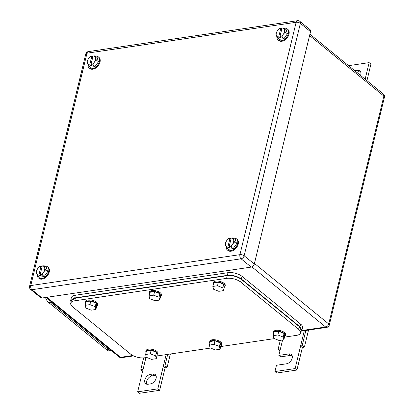 <?xml version="1.0" encoding="UTF-8"?>
<svg xmlns="http://www.w3.org/2000/svg" width="414" height="414" viewBox="0 0 414 414"><rect width="100%" height="100%" fill="white"/><g stroke="black" fill="none" stroke-linecap="round" stroke-linejoin="round"><path stroke-width="0.62" d="M356.656 72.259L359.326 71.865A5.651 3.736 129.2 0 1 360.63 71.901M354.865 70.794L357.536 70.401A5.651 3.736 129.2 0 1 359.911 70.954A5.651 3.736 129.2 0 1 360.553 75.431M365.143 79.177L369.148 62.628L348.955 65.614L348.883 65.924M369.148 62.628L370.939 64.092L366.939 80.637M279.999 350.658L279.403 350.668L278.146 349.162L280.371 349.121L278.85 355.403L288.946 353.913A5.651 3.736 129.2 0 1 291.321 354.467A5.651 3.736 129.2 0 1 291.606 359.745A5.651 3.736 129.2 0 1 286.555 363.782L276.464 365.272L274.943 371.555L295.13 368.569L300.559 346.14L302.349 347.6L304.435 346.968L302.184 345.612L300.559 346.14L304.295 330.688M308.528 330.061L304.435 346.968M280.278 340.355L278.146 349.162M282.576 340.013L280.371 349.121M305.853 330.455L302.184 345.612M295.13 368.569L296.926 370.033L302.349 347.6M274.943 371.555L276.738 373.014L296.926 370.033M278.85 355.403L280.64 356.863L290.737 355.372A5.651 3.736 129.2 0 1 292.046 355.409M142.711 370.944L142.116 370.954L140.858 369.448L143.084 369.407L137.655 391.841L157.848 388.855L163.271 366.426L165.067 367.886L167.152 367.254L164.901 365.898L163.271 366.426L166.128 354.622M170.361 353.996L167.152 367.254M143.653 357.898L140.858 369.448M145.94 357.603L143.084 369.407M167.686 354.389L164.901 365.898M157.848 388.855L159.638 390.319L165.067 367.886M137.655 391.841L139.451 393.3L159.638 390.319M150.448 374.375A5.651 3.736 129.2 0 0 145.397 378.417A5.651 3.736 129.2 0 0 145.681 383.695A5.651 3.736 129.2 0 0 148.062 384.244L150.484 383.887A5.651 3.736 129.2 0 0 155.535 379.85A5.651 3.736 129.2 0 0 155.25 374.572A5.651 3.736 129.2 0 0 152.869 374.018L150.448 374.375L152.238 375.84L154.665 375.482A5.651 3.736 129.2 0 1 155.969 375.519M146.753 384.208A5.651 3.736 129.2 0 1 147.627 379.12A5.651 3.736 129.2 0 1 152.238 375.84M88.229 65.531L89.703 65.008A5.139 3.4 129.2 0 1 88.492 64.703A5.139 3.4 129.2 0 1 87.338 63.244A5.139 3.4 129.2 0 1 88.425 58.757L86.987 61.391L88.229 65.531L90.355 67.259L95.018 66.571L98.434 61.743L97.186 57.603L95.065 55.869L95.422 57.722A5.139 3.4 129.2 0 1 94.335 62.209L92.891 64.843L95.018 66.571M98.434 61.743L96.312 60.009L95.422 57.722A5.139 3.4 129.2 0 0 94.268 56.257A5.139 3.4 129.2 0 0 93.057 55.957L95.065 55.869M89.703 65.008L91.846 56.138A5.139 3.4 129.2 0 0 88.425 58.757L90.402 56.558L91.877 56.102L92.834 56.884M96.312 60.009L94.335 62.209A5.139 3.4 129.2 0 1 90.914 64.827L92.891 64.843M93.057 55.957L90.914 64.827M90.92 64.894L92.094 65.852L90.883 66.033L91.121 65.06M89.709 65.076L90.883 66.033M95.391 56.138A7.193 4.756 129.2 0 1 98.315 56.853A7.193 4.756 129.2 0 1 98.682 63.57A7.193 4.756 129.2 0 1 92.25 68.714A7.193 4.756 129.2 0 1 89.227 68.01A7.193 4.756 129.2 0 1 87.918 64.817M98.315 56.853L98.915 57.339A7.193 4.756 129.2 0 1 99.277 64.061A7.193 4.756 129.2 0 1 92.85 69.2A7.193 4.756 129.2 0 1 89.822 68.496L89.227 68.01M277.199 37.607L278.674 37.084A5.139 3.4 129.2 0 1 277.463 36.784A5.139 3.4 129.2 0 1 276.309 35.319A5.139 3.4 129.2 0 1 277.396 30.833L275.957 33.467L276.309 35.319L277.199 37.607L279.326 39.34L283.988 38.652L287.404 33.819L286.157 29.679L284.035 27.945L284.387 29.803A5.139 3.4 129.2 0 1 283.305 34.284L281.862 36.918L283.988 38.652M287.404 33.819L285.277 32.09L284.387 29.803A5.139 3.4 129.2 0 0 283.238 28.338A5.139 3.4 129.2 0 0 282.027 28.033L284.035 27.945M278.674 37.084L280.816 28.214A5.139 3.4 129.2 0 0 277.396 30.833L279.372 28.638L280.847 28.178L281.805 28.959M285.277 32.09L283.305 34.284A5.139 3.4 129.2 0 1 279.885 36.908L281.862 36.918M282.027 28.033L279.885 36.908M279.89 36.97L281.065 37.933L279.854 38.109L280.092 37.136M278.679 37.151L279.854 38.109M284.361 28.214A7.193 4.756 129.2 0 1 287.285 28.933A7.193 4.756 129.2 0 1 287.652 35.651A7.193 4.756 129.2 0 1 281.22 40.789A7.193 4.756 129.2 0 1 278.192 40.086A7.193 4.756 129.2 0 1 276.888 36.893M287.285 28.933L287.885 29.42A7.193 4.756 129.2 0 1 288.248 36.137A7.193 4.756 129.2 0 1 281.82 41.276A7.193 4.756 129.2 0 1 278.793 40.572L278.192 40.086M226.411 247.551L227.881 247.029A5.139 3.4 129.2 0 1 226.67 246.723A5.139 3.4 129.2 0 1 225.521 245.259A5.139 3.4 129.2 0 1 226.603 240.777L225.164 243.406L226.411 247.551L228.533 249.28L233.196 248.591L236.611 243.763L235.364 239.618L233.242 237.89L233.599 239.742A5.139 3.4 129.2 0 1 232.513 244.229L231.074 246.863L233.196 248.591M236.611 243.763L234.49 242.03L233.599 239.742A5.139 3.4 129.2 0 0 232.445 238.278A5.139 3.4 129.2 0 0 231.24 237.978L233.242 237.89M227.881 247.029L230.029 238.153A5.139 3.4 129.2 0 0 226.603 240.777L228.58 238.578L230.06 238.122L231.017 238.899M234.49 242.03L232.513 244.229A5.139 3.4 129.2 0 1 229.092 246.847L231.074 246.863M231.24 237.978L229.092 246.847M229.097 246.915L230.277 247.872L229.066 248.053L229.299 247.075M227.886 247.091L229.066 248.053M233.568 238.153A7.193 4.756 129.2 0 1 236.497 238.873A7.193 4.756 129.2 0 1 236.86 245.59A7.193 4.756 129.2 0 1 230.432 250.729A7.193 4.756 129.2 0 1 227.405 250.025A7.193 4.756 129.2 0 1 226.096 246.832M236.497 238.873L237.093 239.359A7.193 4.756 129.2 0 1 237.455 246.076A7.193 4.756 129.2 0 1 231.028 251.215A7.193 4.756 129.2 0 1 228 250.517L227.405 250.025M37.441 275.47L38.911 274.948A5.139 3.4 129.2 0 1 37.7 274.648A5.139 3.4 129.2 0 1 36.551 273.183A5.139 3.4 129.2 0 1 37.638 268.696L36.194 271.33L36.551 273.183L37.441 275.47L39.563 277.204L44.226 276.516L47.641 271.682L46.399 267.542L44.272 265.814L44.629 267.667A5.139 3.4 129.2 0 1 43.542 272.148L42.104 274.782L44.226 276.516M47.641 271.682L45.519 269.954L44.629 267.667A5.139 3.4 129.2 0 0 43.48 266.202A5.139 3.4 129.2 0 0 42.269 265.902L44.272 265.814M38.911 274.948L41.058 266.078A5.139 3.4 129.2 0 0 37.638 268.696L39.609 266.502L41.09 266.042L42.047 266.823M45.519 269.954L43.542 272.148A5.139 3.4 129.2 0 1 40.122 274.772L42.104 274.782M42.269 265.902L40.122 274.772M40.132 274.834L41.307 275.796L40.096 275.972L40.329 274.999M38.916 275.015L40.096 275.972M44.603 266.078A7.193 4.756 129.2 0 1 47.527 266.797A7.193 4.756 129.2 0 1 47.889 273.514A7.193 4.756 129.2 0 1 41.462 278.653A7.193 4.756 129.2 0 1 38.435 277.949A7.193 4.756 129.2 0 1 37.125 274.756M47.527 266.797L48.122 267.284A7.193 4.756 129.2 0 1 48.49 274.001A7.193 4.756 129.2 0 1 42.057 279.139A7.193 4.756 129.2 0 1 39.035 278.436L38.435 277.949M310.521 31.671L300.362 23.391A3.084 2.039 -50.8 0 0 299.886 21.362L310.045 29.642A3.084 2.039 -50.8 0 1 310.521 31.671L254.305 264.044L244.146 255.764A3.084 1.356 -166.4 0 0 239.929 254.662A3.084 1.873 81.6 0 0 241.072 258.812A3.084 2.039 -50.8 0 0 244.146 255.764L300.362 23.391A3.084 1.356 -166.4 0 0 296.145 22.289L239.929 254.662L30.771 285.567A3.084 1.356 -166.4 0 0 29.565 286.302A3.084 3.084 0 0 0 30.615 289.417A3.084 2.039 -50.8 0 0 31.914 289.717L241.072 258.812L251.231 267.092L42.073 297.997L31.914 289.717A3.084 1.873 81.6 0 1 30.771 285.567L86.987 53.194A3.084 1.873 -98.4 0 1 88.327 51.605A3.084 3.084 0 0 0 85.781 53.929L29.565 286.302M251.231 267.092A3.084 2.039 -50.8 0 0 254.305 264.044M30.615 289.417L40.774 297.697A3.084 2.039 -50.8 0 0 42.073 297.997M112.375 351.424L109.358 350.187L50.787 302.453L48.267 299.172M110.667 351.015L110.419 351.051A10.278 6.246 -98.4 0 1 106.745 349.856L48.774 302.608A10.278 6.246 -98.4 0 1 45.478 297.495M284.501 337.131L296.507 335.356A10.278 4.523 -166.4 0 0 300.523 332.903L301.169 330.212L299.26 326.599L241.284 279.352L240.637 282.043A10.278 4.523 -166.4 0 0 226.582 278.368L74.763 300.802A10.278 4.523 -166.4 0 0 70.747 303.255A10.278 4.523 -166.4 0 0 72.662 306.862L130.633 354.11A10.278 4.523 -166.4 0 0 144.683 357.789L146.784 357.479M274.378 338.626L220.703 346.559M210.581 348.055L156.906 355.983M300.523 332.903A10.278 4.523 -166.4 0 0 298.608 329.29L240.637 282.043M241.284 279.352C237.181 276.464 232.492 275.238 227.234 275.677L75.415 298.111L71.399 300.564L70.747 303.255M95.893 309.486L95.236 306.702L89.916 304.611L90.785 301.025L96.1 303.115L96.757 305.894L95.893 309.486L91.23 310.174L85.91 308.083L85.253 305.304L89.916 304.611M95.236 306.702L96.1 303.115M85.253 305.304L86.122 301.713L90.785 301.025M85.682 303.519A6.169 2.712 13.6 0 1 85.444 302.355A6.169 2.712 13.6 0 1 87.856 300.88A6.169 2.712 13.6 0 1 94.433 301.972A6.169 2.712 13.6 0 1 97.435 305.253A6.169 2.712 13.6 0 1 96.69 306.179M85.444 302.355L85.662 301.459A6.169 2.712 13.6 0 1 88.068 299.984A6.169 2.712 13.6 0 1 94.651 301.076A6.169 2.712 13.6 0 1 97.652 304.357L97.435 305.253M156.254 358.679L155.597 355.9L150.277 353.81L151.141 350.218L156.461 352.309L157.118 355.093L156.254 358.679L151.591 359.368L146.271 357.277L145.614 354.498L150.277 353.81M155.597 355.9L156.461 352.309M145.614 354.498L146.484 350.906L151.141 350.218M146.044 352.712A6.169 2.712 13.6 0 1 145.806 351.548A6.169 2.712 13.6 0 1 148.217 350.078A6.169 2.712 13.6 0 1 154.795 351.17A6.169 2.712 13.6 0 1 157.796 354.451A6.169 2.712 13.6 0 1 157.051 355.378M145.806 351.548L146.023 350.653A6.169 2.712 13.6 0 1 148.429 349.178A6.169 2.712 13.6 0 1 155.012 350.27A6.169 2.712 13.6 0 1 158.013 353.551L157.796 354.451M220.051 349.25L219.394 346.471L214.074 344.381L214.938 340.794L220.258 342.885L220.916 345.664L220.051 349.25L215.389 349.944L210.069 347.853L209.412 345.069L214.074 344.381M219.394 346.471L220.258 342.885M209.412 345.069L210.281 341.483L214.938 340.794M209.841 343.289A6.169 2.712 13.6 0 1 209.603 342.124A6.169 2.712 13.6 0 1 212.015 340.65A6.169 2.712 13.6 0 1 218.592 341.741A6.169 2.712 13.6 0 1 221.593 345.022A6.169 2.712 13.6 0 1 220.848 345.949M209.603 342.124L209.82 341.224A6.169 2.712 13.6 0 1 212.227 339.754A6.169 2.712 13.6 0 1 218.809 340.846A6.169 2.712 13.6 0 1 221.811 344.127L221.593 345.022M159.69 300.057L159.033 297.278L153.713 295.187L154.582 291.596L159.897 293.686L160.554 296.471L159.69 300.057L155.027 300.745L149.708 298.654L149.05 295.875L153.713 295.187M159.033 297.278L159.897 293.686M149.05 295.875L149.92 292.284L154.582 291.596M149.48 294.09A6.169 2.712 13.6 0 1 149.242 292.926A6.169 2.712 13.6 0 1 151.653 291.456A6.169 2.712 13.6 0 1 158.231 292.548A6.169 2.712 13.6 0 1 161.232 295.829A6.169 2.712 13.6 0 1 160.487 296.755M149.242 292.926L149.459 292.03A6.169 2.712 13.6 0 1 151.866 290.556A6.169 2.712 13.6 0 1 158.448 291.647A6.169 2.712 13.6 0 1 161.45 294.928L161.232 295.829M223.488 290.628L222.83 287.849L217.51 285.758L218.38 282.172L223.695 284.263L224.352 287.042L223.488 290.628L218.825 291.321L213.505 289.226L212.848 286.447L217.51 285.758M222.83 287.849L223.695 284.263M212.848 286.447L213.717 282.86L218.38 282.172M213.277 284.666A6.169 2.712 13.6 0 1 213.039 283.502A6.169 2.712 13.6 0 1 215.451 282.027A6.169 2.712 13.6 0 1 222.028 283.119A6.169 2.712 13.6 0 1 225.03 286.4A6.169 2.712 13.6 0 1 224.284 287.326M213.039 283.502L213.257 282.602A6.169 2.712 13.6 0 1 215.668 281.132A6.169 2.712 13.6 0 1 222.246 282.224A6.169 2.712 13.6 0 1 225.247 285.505L225.03 286.4M283.849 339.827L283.192 337.048L277.872 334.957L278.741 331.366L284.056 333.456L284.713 336.235L283.849 339.827L279.186 340.515L273.866 338.424L273.209 335.645L277.872 334.957M283.192 337.048L284.056 333.456M273.209 335.645L274.078 332.054L278.741 331.366M273.638 333.86A6.169 2.712 13.6 0 1 273.4 332.696A6.169 2.712 13.6 0 1 275.812 331.226A6.169 2.712 13.6 0 1 282.389 332.318A6.169 2.712 13.6 0 1 285.391 335.599A6.169 2.712 13.6 0 1 284.646 336.52M273.4 332.696L273.618 331.8A6.169 2.712 13.6 0 1 276.024 330.325A6.169 2.712 13.6 0 1 282.607 331.417A6.169 2.712 13.6 0 1 285.608 334.698L285.391 335.599M70.696 300.378L71.348 297.687A10.278 4.523 -166.4 0 1 75.364 295.234L227.99 272.681A10.278 4.523 -166.4 0 1 242.045 276.355L300.611 324.095L299.959 326.786L241.393 279.052C237.284 276.164 232.601 274.937 227.338 275.372L74.711 297.925L70.696 300.378L71.011 302.173M300.776 331.847L301.873 330.393L302.525 327.702A10.278 4.523 -166.4 0 0 300.611 324.095M301.873 330.393L299.959 326.786M357.536 70.401L359.326 71.865M288.946 353.913L290.737 355.372M152.869 374.018L154.665 375.482M46.094 297.407L119.237 357.018A3.084 2.039 -50.8 0 0 120.531 357.318L46.88 297.288M119.237 357.018A3.084 3.084 0 0 0 121.633 357.675A3.084 1.873 81.6 0 1 120.531 357.318L132.78 355.507M301.837 330.527L325.652 327.008L251.903 266.901M329.301 325.042A3.084 1.356 -166.4 0 0 328.726 323.96A3.084 2.039 129.2 0 1 325.652 327.008A3.084 1.873 -98.4 0 0 326.755 327.365A3.084 3.084 0 0 0 329.301 325.042L384.435 97.155A3.084 1.356 -166.4 0 0 383.861 96.074L328.726 323.96L254.455 263.423M384.435 97.155A3.084 3.084 0 0 0 383.385 94.04A3.084 2.039 -50.8 0 1 383.861 96.074L309.584 35.542M299.886 21.362A3.084 3.084 0 0 0 297.49 20.7A3.084 1.873 -98.4 0 0 296.145 22.289L86.987 53.194A3.084 1.356 -166.4 0 0 85.781 53.929M52.06 302.267L50.787 302.453M110.631 350.001L109.358 350.187M108.608 349.582L106.745 349.856M48.774 302.608L50.643 302.334M227.234 275.677L226.582 278.368M74.763 300.802L75.415 298.111M299.26 326.599L298.608 329.29M227.99 272.681L227.338 275.372M242.045 276.355L241.393 279.052M75.364 295.234L74.711 297.925M121.633 357.675L133.587 355.911M301.558 331.091L326.755 327.365M383.385 94.04L309.92 34.165M297.49 20.7L88.327 51.605"/></g></svg>
